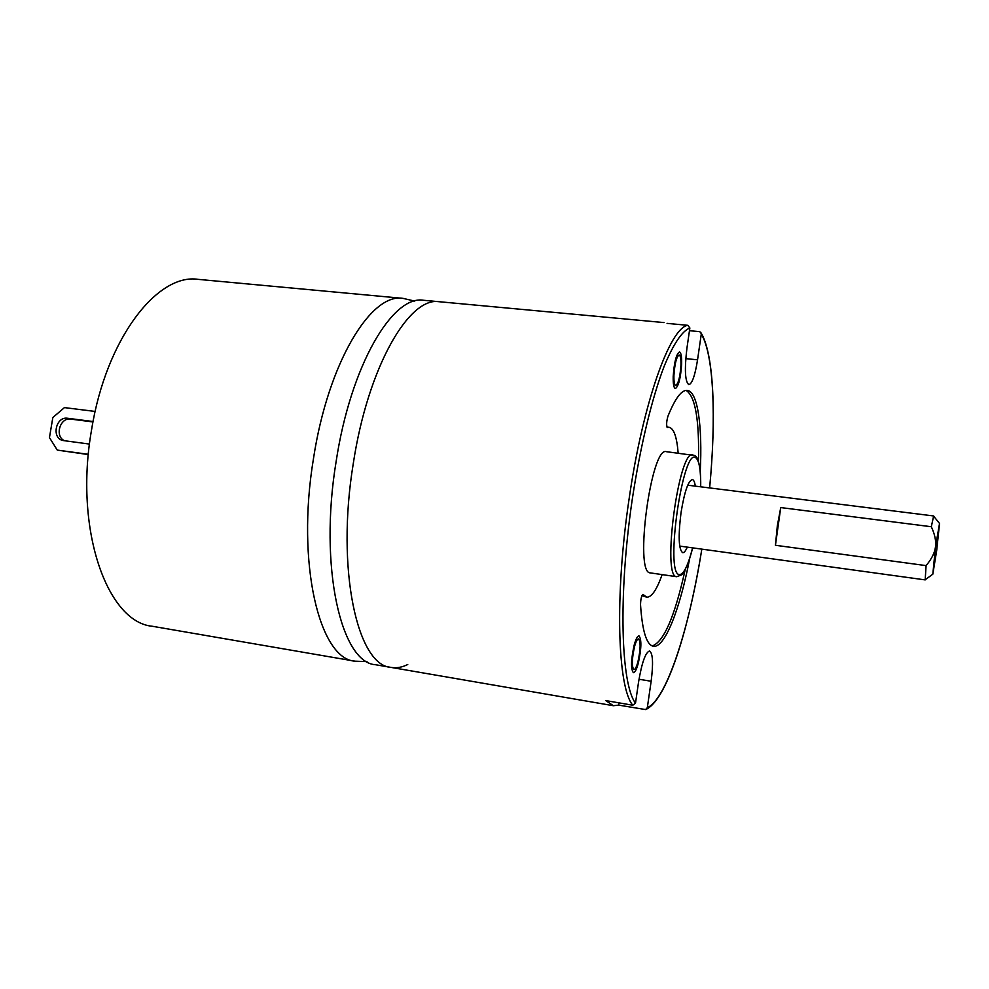 <?xml version="1.0" encoding="UTF-8"?>
<svg xmlns="http://www.w3.org/2000/svg" width="989" height="989" viewBox="0 0 989 989"><rect width="100%" height="100%" fill="white"/><g stroke="black" fill="none" stroke-linecap="round" stroke-linejoin="round"><path stroke-width="1.48" d="M687.281 547.127C685.612 550.972 684.079 552.826 682.694 552.703C678.689 549.699 678.12 536.421 681.001 512.858C684.4 491.929 688.183 480.827 692.325 479.566C693.709 479.801 694.698 481.989 695.316 486.131M694.76 455.521L666.363 451.676C651.17 445.804 634.122 572.804 650.107 572.866L676.773 576.723L681.47 574.881C681.52 575.561 687.466 568.823 692.646 547.869M667.068 323.378L687.862 325.319L689.865 327.965L686.91 348.351C684.4 369.589 685.043 381.692 688.839 384.684C692.164 383.732 695.069 375.437 697.554 359.811L701.275 334.109L700.682 332.267L699.334 331.624L689.457 330.697M619.003 702.858L618.681 705.12L645.607 709.57L647.325 707.654L651.145 681.26C653.408 663.396 652.888 653.296 649.575 650.985C645.483 652.32 641.812 662.729 638.535 682.187L635.507 703.13L632.787 705.231L605.812 700.595L613.378 705.713L391.1 667.414C396.552 668.304 402.103 667.34 407.752 664.509M641.972 595.601L646.707 597.171L642.949 594.401C641.478 595.786 640.674 599.21 640.526 604.699C642.269 631.081 646.546 644.952 653.37 646.274C664.756 648.351 680.086 608.927 689.716 558.278M700.224 472C702.573 426.432 697.752 391.298 687.231 390.371C681.495 389.864 675.03 398.555 667.859 416.443C666.438 421.771 666.265 425.443 667.352 427.471L667.241 427.433M646.707 597.171C651.578 597.368 656.721 589.852 662.148 574.621M678.157 453.073C676.872 436.953 673.843 428.361 669.083 427.297L667.464 427.458M637.917 661.888C640.6 649.513 640.81 641.861 638.548 638.919C637.287 638.931 635.964 641.465 634.555 646.485C631.835 658.958 631.612 666.66 633.887 669.602C635.173 669.553 636.508 666.994 637.917 661.888M673.917 375.474C673.781 381.692 674.387 385.042 675.722 385.5C678.367 383.757 680.111 376.97 680.951 365.151C681.087 358.871 680.494 355.484 679.146 354.989C676.501 356.72 674.758 363.544 673.917 375.474M652.246 645.965C663.804 641.898 674.795 616.431 685.216 569.54M698.469 461.43C699.408 419.806 695.279 396.119 686.069 390.383M353.246 463.742C367.92 366.696 409.384 296.057 439.499 301.744C409.384 296.057 367.92 366.696 353.246 463.742C335.803 569.849 357.548 665.733 391.1 667.414C357.548 665.733 335.803 569.849 353.246 463.742M618.681 705.12L613.378 705.713M634.221 644.927C635.902 638.894 637.497 635.878 638.993 635.853C641.713 639.389 641.465 648.561 638.251 663.396C636.557 669.528 634.95 672.619 633.405 672.668C630.685 669.145 630.945 659.898 634.221 644.927M681.631 364.137C680.63 378.305 678.541 386.452 675.363 388.553C673.769 387.997 673.052 383.992 673.2 376.525C674.201 362.209 676.291 354 679.468 351.923C681.087 352.529 681.817 356.596 681.631 364.137M391.1 667.414L375.56 664.732C341.217 662.89 318.656 567.204 336.124 461.529C350.774 364.854 392.942 294.549 423.787 300.297L664.076 322.587M936.682 550.514L932.825 574.176L935.458 547.041L939.538 523.465L936.682 550.514M679.715 546.089L925.185 579.888L926.087 565.609C931.613 559.008 934.741 552.826 935.458 547.041C936.274 541.23 934.902 534.456 931.317 526.741L933.641 515.961L687.738 485.191M931.317 526.741L780.741 507.567L775.438 545.285L926.087 565.609M780.741 507.567L777.317 525.901L775.438 545.285M414.737 301.089L403.005 298.369L198.27 279.368C157.535 272.927 106.083 338.473 91.569 429.832C73.829 529.61 107.368 622.279 152.355 626.272L354.989 661.184L367.03 661.616M95.154 411.449L64.433 407.604L52.837 417.531L49.45 437.608L57.275 450.094L88.367 454.297M88.342 454.581L57.275 450.094M64.755 440.785C54.333 436.854 59.834 417.123 70.788 419.113L92.978 421.944M89.492 444.073L63.123 440.538C51.156 438.448 55.656 416.171 67.611 418.273L93.065 421.524M700.657 486.798C700.855 470.591 699.322 460.985 696.046 457.994C683.189 444.617 664.484 574.04 679.27 574.584C683.51 574.794 687.961 565.893 692.609 547.869M692.832 454.816C678.825 449.055 661.69 576.785 676.501 576.674L676.773 576.723M689.865 327.965C682.027 331.117 673.46 343.863 664.175 366.227C651.961 398.097 640.18 446.731 632.156 500.075C618.137 595.502 620.894 684.351 635.507 703.13M647.325 707.654C666.561 699.544 689.345 628.114 701.819 549.13C689.123 627.904 667.488 698.902 646.324 709.261M709.62 487.923C716.308 418.57 713.885 354.297 701.275 334.109M687.862 325.319C670.134 327.483 642.937 402.325 629.016 499.482C614.515 596.33 617.618 687.701 632.787 705.231M651.145 681.26L638.993 679.245M697.554 359.811L685.76 358.636M403.005 298.369C371.209 292.559 328.125 362.407 313.476 458.587C295.983 563.73 319.608 659.144 354.989 661.184M67.611 418.273L70.788 419.113M700.694 486.811C701.152 461.95 696.429 456.102 695.465 456.053M666.957 427.05L669.083 427.297M701.164 333.033C714.256 355.162 716.184 418.842 709.645 487.923M932.627 574.325L925.395 579.591M939.377 523.268L933.752 516.307"/></g></svg>
